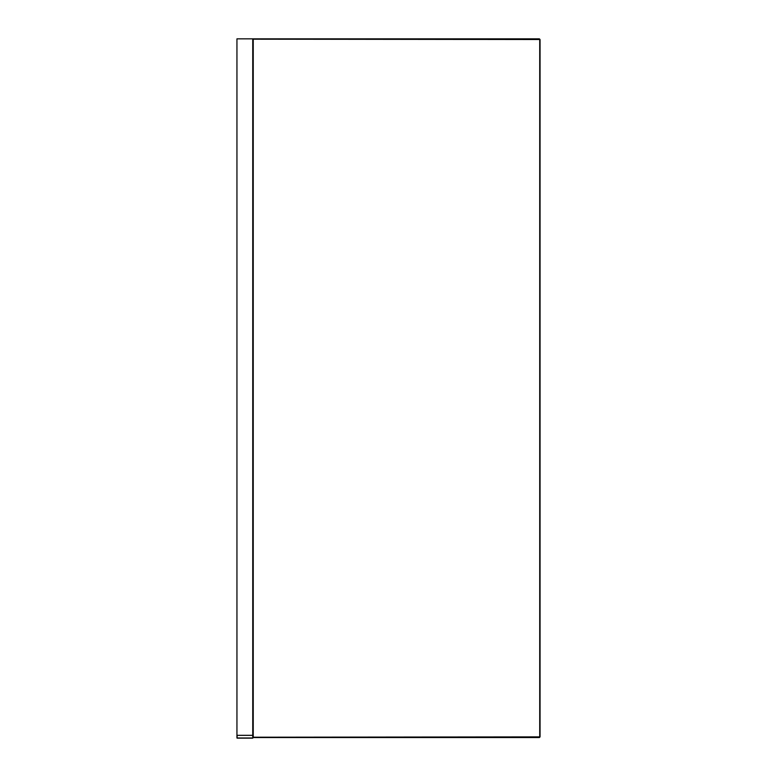 <?xml version="1.0" encoding="UTF-8"?>
<svg xmlns="http://www.w3.org/2000/svg" width="777" height="777" viewBox="0 0 777 777"><rect width="100%" height="100%" fill="white"/><g stroke="black" fill="none" stroke-linecap="round" stroke-linejoin="round"><path stroke-width="1.17" d="M253.117 737.548L539.384 737.548L540.054 736.887L540.054 39.52L539.384 38.85L253.117 38.85L253.03 737.548L253.03 38.85L236.946 38.85L236.946 737.985L252.923 737.985L252.923 735.324L237.111 735.324L237.111 738.15L252.748 738.15L252.748 38.85M252.748 737.548L252.923 38.85L253.03 737.548M253.234 39.18L539.724 39.52L539.724 736.887L253.234 737.218M252.923 737.548L252.748 738.15M253.185 737.548L253.185 38.85M253.234 737.548L253.234 38.85M252.962 737.548L252.962 38.85"/></g></svg>
